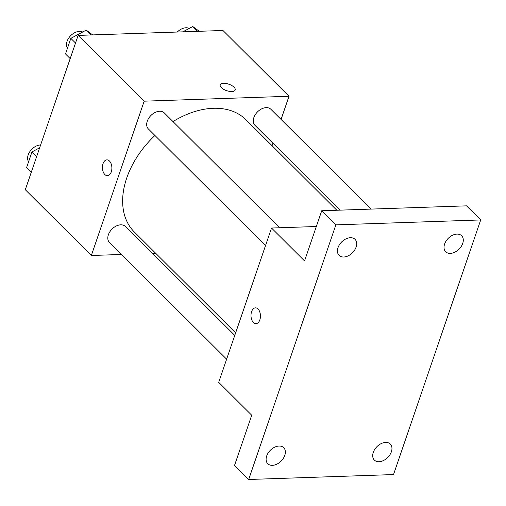 <?xml version="1.0" encoding="UTF-8"?>
<svg xmlns="http://www.w3.org/2000/svg" width="506" height="506" viewBox="0 0 506 506"><rect width="100%" height="100%" fill="white"/><g stroke="black" fill="none" stroke-linecap="round" stroke-linejoin="round"><path stroke-width="0.76" d="M121.497 254.467L91.339 255.492L25.3 189.718L78.133 35.401L222.963 30.486L289.002 96.266L281.07 119.429M91.339 255.492L144.172 101.175L78.133 35.401M109.46 161.022A7.906 4.725 88.1 0 1 111.763 169.833A7.906 4.725 88.1 0 1 107.417 175.677A7.906 4.725 88.1 0 1 102.427 167.935A7.906 4.725 88.1 0 1 106.88 159.871A7.906 4.725 88.1 0 1 109.46 161.022M336.857 210.256L246.036 119.789A79.164 53.528 134.9 0 0 213.311 108.29A79.164 53.528 134.9 0 0 173.008 121.579M154.944 135.475A79.164 53.528 134.9 0 0 134.305 231.969L235.632 332.891M155.728 253.31L152.458 253.417M272.93 143.204L272.07 145.722M144.172 101.175L289.002 96.266M234.765 335.402L125.399 226.473A11.296 7.641 134.9 0 0 120.732 224.828A11.296 7.641 134.9 0 0 109.827 231.805A11.296 7.641 134.9 0 0 109.46 242.475L226.625 359.184M279.603 227.757L164.286 112.895A11.296 7.641 134.9 0 0 159.618 111.257A11.296 7.641 134.9 0 0 148.713 118.227A11.296 7.641 134.9 0 0 148.34 128.904L265.511 245.606M340.133 210.142L254.935 125.286A11.296 7.641 -45.1 0 1 257.497 111.889A11.296 7.641 -45.1 0 1 270.881 109.277L371.094 209.092M231.837 91.535A7.906 3.409 -161.1 0 1 223.627 89.309A7.906 3.409 -161.1 0 1 220.224 84.863A7.906 3.409 -161.1 0 1 228.813 84.198A7.906 3.409 -161.1 0 1 235.189 89.986A7.906 3.409 -161.1 0 1 231.837 91.535M220.224 84.863A7.906 3.409 -161.1 0 1 228.807 84.205A7.906 3.409 -161.1 0 1 235.189 89.986M107.424 175.677A7.906 4.725 88.1 0 1 102.433 167.935A7.906 4.725 88.1 0 1 106.886 159.871M248.693 479.486L335.87 224.86L480.7 219.952L393.523 474.571L248.693 479.486L234.544 465.387L251.716 415.236L218.693 382.346L271.532 228.035L316.332 226.511M335.87 224.86L321.721 210.768L466.551 205.853L480.7 219.952M271.532 228.035L304.549 260.919L321.721 210.768M258.028 309.002A7.906 4.725 88.1 0 1 260.324 317.812A7.906 4.725 88.1 0 1 255.985 323.657A7.906 4.725 88.1 0 1 250.995 315.915A7.906 4.725 88.1 0 1 255.448 307.85A7.906 4.725 88.1 0 1 258.028 309.002M255.985 323.657A7.906 4.725 88.1 0 1 251.001 315.915A7.906 4.725 88.1 0 1 255.454 307.85M373.283 452.377A11.296 7.641 -45.1 0 1 381.144 443.623A11.296 7.641 -45.1 0 1 390.303 444.066A11.296 7.641 -45.1 0 1 391.385 451.763A11.296 7.641 -45.1 0 1 383.516 460.517A11.296 7.641 -45.1 0 1 374.358 460.074A11.296 7.641 -45.1 0 1 373.283 452.377M444.603 244.05A11.296 7.641 -45.1 0 1 452.472 235.303A11.296 7.641 -45.1 0 1 461.63 235.739A11.296 7.641 -45.1 0 1 462.712 243.437A11.296 7.641 -45.1 0 1 454.843 252.19A11.296 7.641 -45.1 0 1 445.685 251.748A11.296 7.641 -45.1 0 1 444.603 244.05M338.008 247.668A11.296 7.641 -45.1 0 1 345.876 238.914A11.296 7.641 -45.1 0 1 355.035 239.357A11.296 7.641 -45.1 0 1 356.116 247.054A11.296 7.641 -45.1 0 1 348.248 255.808A11.296 7.641 -45.1 0 1 339.09 255.366A11.296 7.641 -45.1 0 1 338.008 247.668M266.687 455.995A11.296 7.641 -45.1 0 1 274.549 447.241A11.296 7.641 -45.1 0 1 283.708 447.683A11.296 7.641 -45.1 0 1 284.789 455.381A11.296 7.641 -45.1 0 1 276.921 464.135A11.296 7.641 -45.1 0 1 267.763 463.692A11.296 7.641 -45.1 0 1 266.687 455.995M182.83 31.846L192.773 26.514L199.263 31.29M197.625 31.347L192.773 26.514M189.269 28.399A11.296 7.641 134.9 0 0 186.025 27.767A11.296 7.641 134.9 0 0 177.29 32.036M70.189 58.614L65.502 53.952L70.84 38.361L86.184 30.132L92.668 34.908M75.52 43.023L70.84 38.361M91.029 34.965L86.184 30.132M82.674 32.017A11.296 7.641 134.9 0 0 79.429 31.385A11.296 7.641 134.9 0 0 68.961 37.71A11.296 7.641 134.9 0 0 67.475 48.19M31.302 172.192L26.616 167.524L31.954 151.933L39.645 147.809M36.641 156.601L31.954 151.933M40.625 144.956A11.296 7.641 134.9 0 0 40.543 144.956A11.296 7.641 134.9 0 0 30.075 151.288A11.296 7.641 134.9 0 0 28.589 161.768"/></g></svg>
